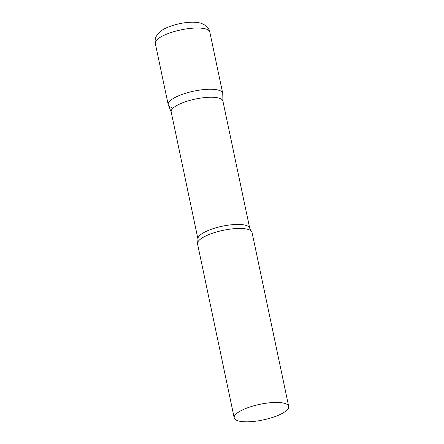 <?xml version="1.0" encoding="UTF-8"?>
<svg xmlns="http://www.w3.org/2000/svg" width="444" height="444" viewBox="0 0 444 444"><rect width="100%" height="100%" fill="white"/><g stroke="black" fill="none" stroke-linecap="round" stroke-linejoin="round"><path stroke-width="0.67" d="M171.684 107.52A27.839 7.975 -11.9 0 1 168.209 104.684A27.839 7.975 -11.9 0 1 187.729 92.624A27.839 7.975 -11.9 0 1 219.225 90.365A27.839 7.975 -11.9 0 1 222.694 93.201L209.79 31.957C209.118 29.16 207.664 26.967 205.422 25.369L201.548 23.415C193.018 20.563 177.883 23.01 167.305 27.478C163.697 28.938 160.661 30.947 158.203 33.505L156.255 36.369C155.145 38.573 154.828 40.926 155.306 43.434A27.839 7.975 -11.9 0 1 174.825 31.38A27.839 7.975 -11.9 0 1 206.316 29.115A27.839 7.975 -11.9 0 1 209.79 31.957M197.974 239.083A26.429 7.576 168.1 0 1 211.111 229.354A26.429 7.576 168.1 0 1 249.7 228.183L222.894 100.993A26.429 7.576 168.1 0 0 184.304 102.164A26.429 7.576 168.1 0 0 171.173 111.894L197.974 239.083L197.735 242.274A27.839 7.975 168.1 0 0 197.547 243.884L234.21 417.876A27.839 7.975 168.1 0 0 274.858 416.644A27.839 7.975 168.1 0 0 288.694 406.399A27.839 7.975 168.1 0 0 248.046 407.631A27.839 7.975 168.1 0 0 234.21 417.876M222.938 101.188L222.744 93.623A27.839 7.975 168.1 0 0 182.046 94.439A27.839 7.975 168.1 0 0 168.337 105.089L171.212 112.088M288.694 406.399L252.031 232.401A27.839 7.975 168.1 0 0 251.204 231.008A27.839 7.975 168.1 0 0 211.383 233.638A27.839 7.975 168.1 0 0 197.735 242.274M168.209 104.684L155.306 43.434M249.7 228.183L251.204 231.008"/></g></svg>
